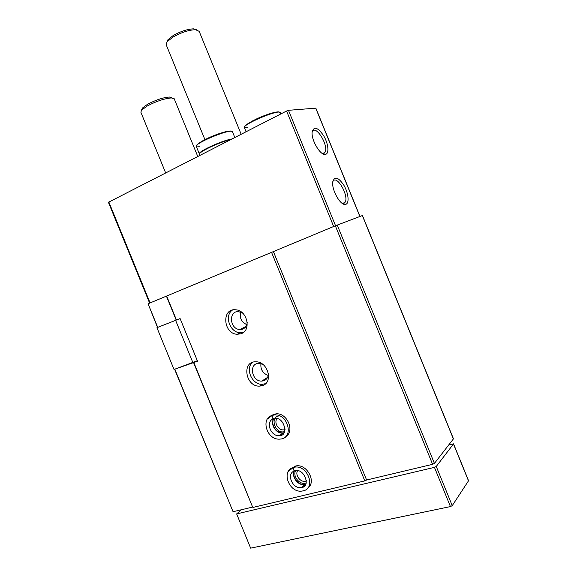 <?xml version="1.0" encoding="UTF-8"?>
<svg xmlns="http://www.w3.org/2000/svg" width="577" height="577" viewBox="0 0 577 577"><rect width="100%" height="100%" fill="white"/><g stroke="black" fill="none" stroke-linecap="round" stroke-linejoin="round"><path stroke-width="0.87" d="M157.73 327.383L148.08 303.769L157.514 327.433L180.111 318.583L197.522 361.202L174.817 369.193L233.065 511.72L252.611 507.082L193.533 362.5M233.065 511.72L174.607 369.266M176.209 320.091L166.414 296.131L335.345 225.802L362.443 215.517L453.45 438.787M148.08 303.769L166.414 296.131M176.461 320.019L166.652 296.015M252.611 507.082L193.829 362.522M241.042 333.737C251.709 330.563 247.295 310.339 235.769 309.806C221.344 307.858 223.111 333.996 237.32 334.271L241.042 333.737M262.246 385.674C273.693 382.71 267.98 361.31 255.835 361.815C241.352 361.137 245.542 387.109 259.686 386.114L262.246 385.674M285.759 436.551C295.294 431.271 286.964 412.295 275.806 413.875L270.353 416.32M307.822 487.969C316.91 481.896 306.639 463.281 295.727 465.992L290.75 468.841M253.029 507.407L364.823 480.886L271.558 252.337M149.623 303.12L108.418 202.303L286.574 111.008L288.486 110.315L315.843 108.151M325.486 154.362C329.438 153.706 328.371 143.536 323.618 135.667C317.696 127.2 313.874 126.01 312.143 132.09C311.111 140.045 320.451 155.718 325.356 154.391L325.486 154.362M345.847 204.308C349.554 203.183 348.443 192.927 343.878 185.246C338.216 177.016 334.501 175.949 332.741 182.051C331.587 190.013 340.444 205.621 345.356 204.417L345.847 204.308M364.823 480.886L366.611 480.006L273.404 251.594M366.611 480.006L432.606 464.326L335.345 225.802M432.606 464.326L434.423 463.418L337.235 225.037M434.423 463.418L453.464 438.823M342.139 203.313L343.777 203.349L344.974 202.412C349.489 196.714 337.055 174.528 333.037 181.243L332.785 181.683M322.168 153.381L323.437 153.46L324.887 152.443C329.294 146.76 316.311 124.69 312.424 131.405L312.164 131.888M297.595 470.717C294.789 475.059 300.509 482.624 305.543 481.211L306.423 480.915M295.59 470.666C292.474 476.097 299.55 485.012 305.565 483.194L306.257 482.978M277.039 418.65C273.628 422.609 278.554 430.745 283.819 429.829L285.045 429.526M278.936 415.945C269.315 417.178 275.489 434.539 284.504 431.603L284.656 431.553M264.158 379.579L265.16 380.106M260.941 363.633C260.364 369.453 262.795 373.391 268.24 375.461M262.816 364.368L259.015 363.373C248.507 362.933 251.522 381.772 261.814 381.094L263.739 380.762C266.79 379.587 268.341 377.142 268.406 373.434M252.56 362.356C244.727 368.566 252.214 385.162 262.456 384.304L265.651 383.626M242.217 328.32L243.148 328.926M240.602 312.085C239.376 317.905 241.438 322.089 246.797 324.649M242.773 313.217L238.77 311.681C228.297 310.311 229.545 329.279 239.888 329.525L242.657 329.128C245.441 327.96 246.963 325.666 247.223 322.233M232.466 310.051C223.977 315.468 229.87 332.698 240.22 332.763L243.472 332.381M204.922 139.62L166.234 44.847L166.984 41.876L172.653 37.296C181.07 32.514 188.693 29.975 195.531 29.687L199.18 31.346M166.998 41.84L167.878 39.813L172.985 35.68C180.543 31.382 187.395 29.102 193.547 28.85L196.548 29.759M231.867 139.007C221.756 140.478 196.31 152.4 199.44 154.131L199.469 154.16M229.069 140.045C220.457 142.295 212.278 145.62 204.547 150.034M230.512 139.699C219.339 142 196.699 152.905 199.599 154.521L199.938 155.35M157.557 327.426L156.944 327.693L174.023 369.475L197.327 360.719M192.927 362.717L175.603 320.322L156.944 327.693M241.388 509.743L236.649 513.912L434.452 467.37L436.262 466.461L453.472 443.994L448.978 444.687M236.649 513.912L250.642 548.15L450.442 506.584L452.238 505.647L468.567 480.72M165.649 172.898L140.896 112.291L141.488 110.207L147.048 106.118C156.309 101.22 164.452 98.494 171.477 97.939L174.326 99.071M141.747 109.63L142.425 108.058L147.423 104.365C155.74 99.965 163.06 97.513 169.386 97.023L171.953 97.946M294.97 466.158L288.45 471.351M295.229 466.093L293.787 467.377C293.21 469.447 293.643 470.572 295.085 470.767M294.825 470.897C293.419 470.363 292.986 469.216 293.52 467.457L293.556 467.42M273.779 414.264L267.706 418.808M274.032 414.192L272.467 415.353C271.926 417.337 272.373 418.448 273.823 418.7M273.758 418.743C269.805 424.095 276.239 434.135 282.896 432.966C278.684 432.75 275.575 430.55 273.577 426.374C272.495 423.395 272.56 420.849 273.772 418.736C272.279 418.498 271.753 417.402 272.207 415.44L272.294 415.361M108.837 201.979L150.092 302.925M286.574 111.008L333.665 226.501M288.486 110.315L335.54 225.722M315.706 108.108L359.875 216.483M453.407 438.982L362.334 215.553M231.68 131.354C230.454 129.854 218.005 133.402 207.677 138.271C196.678 143.81 194.052 146.464 199.786 146.241M232.56 132.003L232.43 131.679C230.634 128.144 192.48 144.099 196.418 146.724L199.31 153.814M279.528 112.212C278.33 110.755 266.35 114.253 256.159 119.107C245.232 124.639 242.261 127.409 247.259 127.423M280.4 112.84L280.278 112.537C278.554 109.01 240.631 125.267 244.475 127.856L246.054 131.744M434.452 467.37L450.442 506.584M436.262 466.461L452.238 505.647M453.472 443.994L468.531 480.944M293.52 467.457C280.444 470.291 289.207 494.511 303.192 490.825C316.528 488.38 307.411 464.16 294.306 467.247L295.727 465.992M292.546 467.255L291.897 468.12M308.536 486.966L309.359 486.447M294.385 470.983C290.996 476.725 298.439 486.31 304.901 484.471L305.875 484.161M294.573 470.919C285.665 473.515 292.806 489.923 301.764 487.45L305.673 484.593M272.207 415.44C260.205 418.195 266.906 441.189 280.66 439.025C294.342 437.943 287.873 413.219 274.32 414.964L272.546 415.289M272.265 414.913L271.543 415.7M286.538 435.657L287.375 435.217M273.484 418.808C265.016 421.34 270.772 437.092 279.6 435.57L282.896 432.966L284.151 432.685M275.099 418.462C284.122 416.767 289.084 436.097 279.6 435.57L284.05 432.858M315.835 108.13L359.983 216.44M342.615 203.421L344.974 202.412M343.344 203.443L345.356 204.417M322.68 153.482L324.887 152.443M323.322 153.475L325.356 154.391M306.387 480.41L305.543 481.211M285.06 428.855L283.819 429.829M267.598 377.358L261.814 381.094M262.456 384.304L259.686 386.114M245.99 326.387L239.888 329.525M240.22 332.763L237.32 334.271M241.164 134.246L198.986 30.862M167.878 39.813L166.984 41.876M193.547 28.85L195.531 29.687M234.803 137.499L232.43 131.679C231.29 130.59 227.836 130.929 222.066 132.703L203.176 140.536C195.516 145.036 196.324 145.75 196.295 146.493M280.848 113.936L280.278 112.537L278.251 111.888L268.543 114.109L252.784 120.788L245.29 125.642L244.359 127.647M453.529 443.836L468.582 480.764M197.76 156.461L174.167 98.667M142.425 108.058L141.488 110.207M169.386 97.023L171.477 97.939M294.407 470.976C291.306 476.955 299.34 486.137 304.901 484.471L301.764 487.45C311.01 486.873 304.317 468.279 295.446 470.688M275.806 413.875L274.32 414.964L272.467 415.353"/></g></svg>
